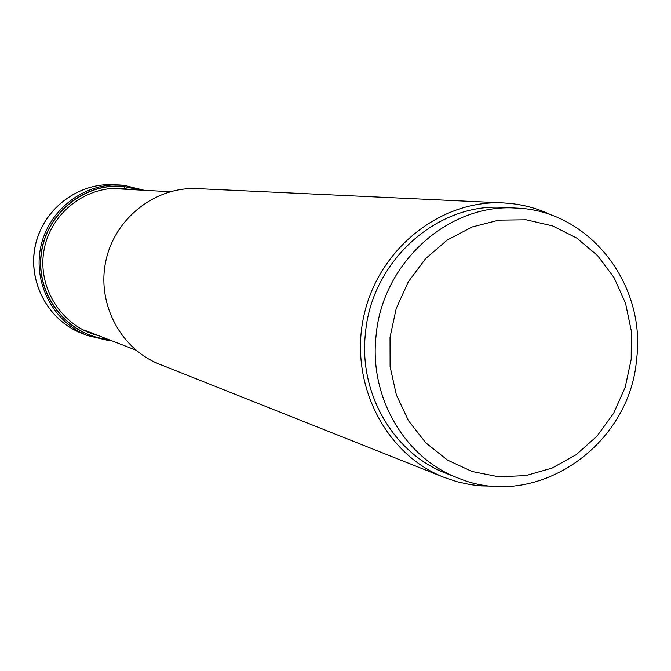 <?xml version="1.0" encoding="UTF-8"?>
<svg xmlns="http://www.w3.org/2000/svg" width="671" height="671" viewBox="0 0 671 671"><rect width="100%" height="100%" fill="white"/><g stroke="black" fill="none" stroke-linecap="round" stroke-linejoin="round"><path stroke-width="1.01" d="M140.256 190.069L124.563 186.647L124.395 189.197M108.039 339.325C68.098 335.617 36.469 296.288 41.166 255.232C45.276 214.116 84.63 182.042 124.563 186.647L140.801 190.103M503.367 202.936L197.442 188.626C155.513 186.437 114.909 218.117 105.884 260.759C96.523 303.326 120.436 348.928 159.539 364.227L444.127 477.383C385.154 454.376 349.029 383.326 363.749 316.418C377.941 249.394 440.159 199.564 503.367 202.936L511.109 203.539C525.695 205.167 539.559 209.201 552.711 215.634M494.317 486.173L481.006 485.888L470.245 484.613L457.01 481.711L444.127 477.383M516.351 208.102L503.846 207.456C437.307 202.416 371.667 261.061 365.477 332.975C358.406 393.416 393.726 453.739 446.425 473.466L458.092 478.029C404.697 458.05 368.916 396.855 376.095 335.508C382.386 262.52 448.941 202.994 516.351 208.102C589.096 210.392 646.383 284.168 636.586 359.388C629.666 446.609 535.517 510.832 458.092 478.029M390.036 337.295L396.2 308.551L408.27 281.87L425.607 258.629L447.272 240.017L472.124 226.983L498.872 220.138L526.131 219.786L552.527 225.884L576.741 238.054L597.609 255.651L614.133 277.752L625.54 303.258L631.31 330.912L631.193 359.379L625.196 387.293L613.621 413.294L597.014 436.15L576.137 454.737L552.007 468.123L525.754 475.605L498.67 476.779L472.099 471.52L447.389 460.021L425.8 442.818L408.488 420.734L396.36 394.884L390.094 366.576L390.036 337.295M144.181 190.287L124.21 185.339L113.273 184.693C77.484 182.831 42.994 209.562 35.378 245.536C27.477 281.459 47.876 320.033 81.233 333.101L87.272 335.5L108.467 340.532L87.272 335.5C53.462 322.256 32.795 283.137 40.805 246.71C48.53 210.216 83.498 183.108 119.757 184.995L124.202 185.33L124.554 186.496C84.445 181.858 44.932 214.175 40.965 255.492C36.393 296.758 68.408 336.104 108.551 339.526M98.427 335.601C62.185 326.945 37.098 288.044 43.984 250.333C50.442 212.548 87.373 184.491 124.429 188.694L129.964 189.499M113.273 184.693C77.408 182.831 42.91 209.57 35.303 245.519C27.402 281.409 47.8 320 81.233 333.101M108.467 340.532L111.705 340.751M170.124 191.721L114.674 188.66M135.928 350.145L84.152 330.065"/></g></svg>

